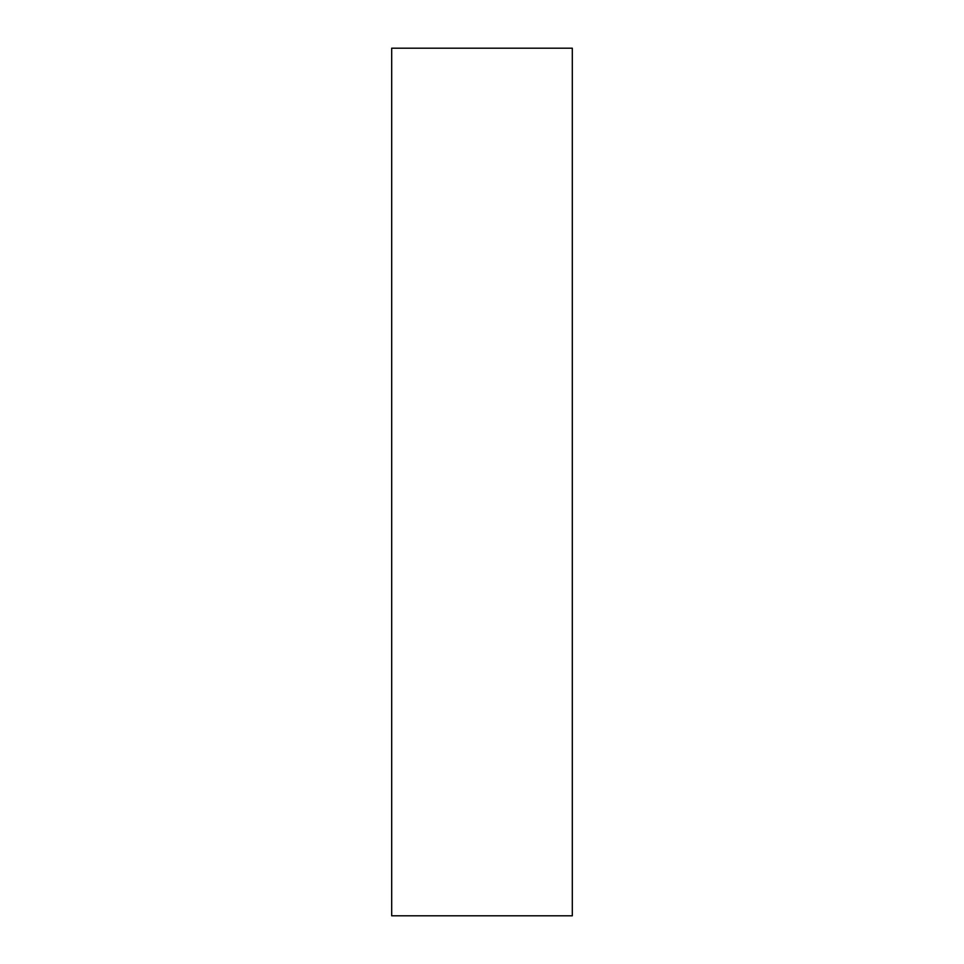 <?xml version="1.0" encoding="UTF-8"?>
<svg xmlns="http://www.w3.org/2000/svg" width="964" height="964" viewBox="0 0 964 964"><rect width="100%" height="100%" fill="white"/><g stroke="black" fill="none" stroke-linecap="round" stroke-linejoin="round"><path stroke-width="1.45" d="M572.315 915.8L391.685 915.8L391.685 48.2L572.315 48.2L572.315 915.8"/></g></svg>
